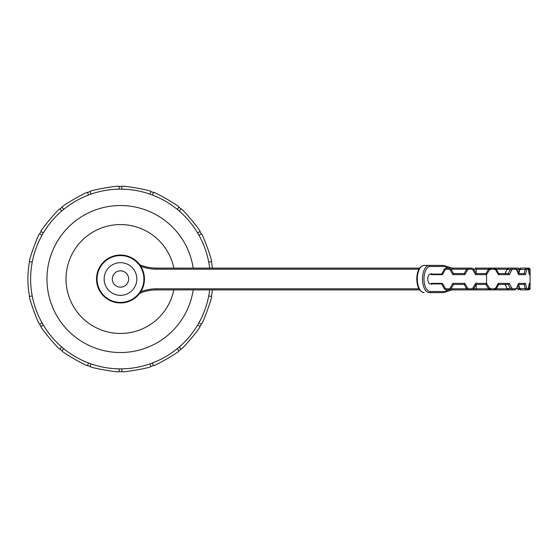 <?xml version="1.0" encoding="UTF-8"?>
<svg xmlns="http://www.w3.org/2000/svg" width="558" height="558" viewBox="0 0 558 558"><rect width="100%" height="100%" fill="white"/><g stroke="black" fill="none" stroke-linecap="round" stroke-linejoin="round"><path stroke-width="0.84" d="M173.838 289.895A54.461 54.461 0 0 1 113.19 332.973A54.461 54.461 0 0 1 66.144 275.352A54.461 54.461 0 0 1 173.838 268.112M193.187 289.895A73.523 73.523 0 0 1 113.204 352.168A73.523 73.523 0 0 1 47.053 275.359A73.523 73.523 0 0 1 193.187 268.112M146.635 193.04L149.935 194.107A89.859 89.859 0 0 0 121.839 189.155L125.083 189.267M174.459 207.164L177.193 209.306A89.859 89.859 0 0 0 152.487 195.042L155.501 196.249M195.774 229.959L197.609 232.902A89.859 89.859 0 0 0 179.278 211.05L181.692 213.219M200.601 319.692L198.969 322.747A89.859 89.859 0 0 0 208.727 295.949L208.057 299.123M181.852 344.642L179.278 346.957A89.859 89.859 0 0 0 197.609 325.105L195.893 327.86M155.703 361.675L152.487 362.972A89.859 89.859 0 0 0 177.193 348.708L174.64 350.71M125.306 368.733L121.839 368.852A89.859 89.859 0 0 0 149.935 363.9L146.845 364.911M94.33 364.974L91.031 363.9A89.859 89.859 0 0 0 119.119 368.852L115.876 368.747M66.5 350.843L63.772 348.708A89.859 89.859 0 0 0 88.471 362.972L85.465 361.758M45.184 328.048L43.35 325.105A89.859 89.859 0 0 0 61.687 346.957L59.274 344.788M32.957 299.339L32.231 295.949A89.859 89.859 0 0 0 41.989 322.747L40.462 319.887M40.364 238.322L41.989 235.26A89.859 89.859 0 0 0 32.231 262.065L32.901 258.884M59.106 213.372L61.687 211.05A89.859 89.859 0 0 0 43.35 232.902L45.065 230.147M85.255 196.339L88.471 195.042A89.859 89.859 0 0 0 63.772 209.306L66.325 207.304M115.652 189.274L119.119 189.155A89.859 89.859 0 0 0 91.031 194.107L94.114 193.103M121.839 186.435L121.839 189.155A89.859 89.859 -179.4 0 0 120.479 189.148A89.859 89.859 -179.7 0 0 119.119 189.155L119.119 186.435A92.579 92.579 -1.9 0 1 120.479 186.421A92.579 92.579 178.7 0 1 121.839 186.435C121.142 185.005 152.048 190.466 150.862 191.554L149.935 194.107A89.859 89.859 0 0 1 152.487 195.042L153.422 192.482C153.255 190.899 180.429 206.606 178.944 207.213L177.193 209.306A89.859 89.859 0 0 1 179.278 211.05L181.029 208.964C181.413 207.423 201.578 231.472 199.966 231.542L197.609 232.902A89.859 89.859 0 0 1 198.969 235.26L200.503 238.12M90.096 191.554L91.031 194.107A89.859 89.859 0 0 0 88.471 195.042L87.543 192.482A92.579 92.579 0 0 1 90.096 191.554C88.952 190.445 119.865 185.012 119.119 186.435M62.022 207.213L63.772 209.306A89.859 89.859 0 0 0 61.687 211.05L59.936 208.964A92.579 92.579 0 0 1 62.022 207.213C60.564 206.572 87.752 190.892 87.543 192.482M40.992 231.542L43.35 232.902A89.859 89.859 0 0 0 41.989 235.26L39.632 233.9A92.579 92.579 0 0 1 40.992 231.542C39.402 231.431 59.587 207.395 59.936 208.964M29.553 261.59L32.231 262.065A89.859 89.859 0 0 0 32.231 295.949L29.553 296.424A92.579 92.579 0 0 1 29.553 261.59C28.026 262.03 38.774 232.54 39.632 233.9M39.632 324.114L41.989 322.747A89.859 89.859 0 0 0 43.35 325.105L40.992 326.472A92.579 92.579 0 0 1 39.632 324.114C38.746 325.433 28.019 295.935 29.553 296.424M59.936 349.043L61.687 346.957A89.859 89.859 0 0 0 63.772 348.708L62.022 350.794A92.579 92.579 0 0 1 59.936 349.043C59.553 350.591 39.388 326.535 40.992 326.472M87.543 365.525L88.471 362.972A89.859 89.859 0 0 0 91.031 363.9L90.096 366.46A92.579 92.579 -159.9 0 1 87.543 365.525C87.711 367.108 60.536 351.407 62.022 350.794M119.119 371.579L119.119 368.852A89.859 89.859 0 0 0 121.839 368.852L121.839 371.579A92.579 92.579 0 0 1 119.119 371.579C119.817 373.009 88.91 367.541 90.096 366.46M150.862 366.46L149.935 363.9A89.859 89.859 0 0 0 152.487 362.972L153.422 365.525A92.579 92.579 0 0 1 150.862 366.46C152.013 367.562 121.1 373.002 121.839 371.579M178.944 350.794L177.193 348.708A89.859 89.859 0 0 0 179.278 346.957L181.029 349.043A92.579 92.579 0 0 1 178.944 350.794C180.394 351.442 153.206 367.122 153.422 365.525M199.966 326.472L197.609 325.105A89.859 89.859 121.3 0 0 198.969 322.747L201.333 324.114A92.579 92.579 -61.4 0 1 199.966 326.472C201.557 326.576 181.371 350.612 181.029 349.043M212.417 289.895A92.579 92.579 0 0 1 211.412 296.424L208.727 295.949A89.859 89.859 0 0 0 209.675 289.895M209.675 268.112A89.859 89.859 0 0 0 198.969 235.26L201.333 233.9C202.219 232.574 212.94 262.079 211.412 261.59L208.727 262.065L208.008 258.668M211.412 261.59A92.579 92.579 0 0 1 212.417 268.112M211.412 296.424C212.94 295.977 202.191 325.467 201.333 324.114M150.862 191.554A92.579 92.579 0 0 1 153.422 192.482M178.944 207.213A92.579 92.579 0 0 1 181.029 208.964M199.966 231.542A92.579 92.579 0 0 1 201.333 233.9M486.625 274.634L485.99 273.56L488.348 269.472L490.705 268.112L490.81 269.2L489.359 270.016L486.534 274.648L475.555 274.648L472.884 270.016A1.632 1.632 0 0 0 471.468 269.2L468.922 269.2A1.632 1.632 0 0 0 467.506 270.016L464.835 274.648L464.207 273.56L453.528 273.56L452.894 274.648L450.222 270.016A1.632 1.632 0 0 0 448.806 269.2L446.505 269.2A1.632 1.632 0 0 0 445.096 270.016L442.417 274.648L441.838 273.685L441.587 274.104L430.232 274.104A4.903 2.448 -90 0 0 427.784 279.007A4.903 2.448 -90 0 0 430.232 283.903L441.587 283.903L441.838 284.322L442.417 283.359L445.096 287.991A1.632 1.632 0 0 0 446.505 288.807L448.806 288.807A1.632 1.632 0 0 0 450.222 287.991L452.894 283.359L453.528 284.447L464.207 284.447L466.565 288.535A2.72 2.72 0 0 0 468.922 289.895L471.468 289.895A2.72 2.72 0 0 0 473.826 288.535L476.183 284.447L475.555 283.359L486.625 283.38L489.359 287.991L490.81 288.807L494.262 288.807L495.692 287.991L498.357 283.359L498.664 284.447M464.207 284.447L464.835 283.359L467.506 287.991A1.632 1.632 0 0 0 468.922 288.807L471.468 288.807A1.632 1.632 0 0 0 472.884 287.991L475.555 283.359M486.625 283.38L485.99 284.447L476.183 284.447M498.357 283.359L509.405 283.359L508.296 284.447L510.256 288.535L512.209 289.895L514.867 289.895A1.088 0.725 -90 0 0 515.592 288.807L516.659 287.991L518.584 283.359L525.448 283.359L524.185 284.447L525.169 288.535L526.138 289.895L527.247 289.895A1.088 1.046 -90 0 0 528.293 288.807L529.249 283.764M529.2 273.573A1.088 1.088 0 0 1 530.1 274.648L530.03 287.991A1.088 0.544 2.1 0 1 530.03 288.033L530.1 273.546L530.1 274.648L529.075 273.56M530.1 274.648L529.298 274.648L528.293 269.2L527.157 269.2L526.606 270.016L525.448 274.648L524.185 273.56L518.521 273.56M525.448 274.648L518.584 274.648L516.659 270.016L515.592 269.2L512.872 269.2L511.693 270.016L509.405 274.648L508.296 273.56L498.74 273.56M509.405 274.648L498.357 274.648L495.692 270.016L494.262 269.2L490.81 269.2M509.405 283.359L511.693 287.991L512.872 288.807L515.592 288.807M525.448 283.359L526.606 287.991L527.157 288.807L528.293 288.807M529.2 284.434A1.088 1.088 0 0 0 530.1 283.359L529.298 283.359M529.13 285.005A1.088 0.544 0 0 0 530.1 284.468M529.075 285.012L528.824 289.895C529.981 289.337 530.386 288.716 530.03 288.033A1.088 0.544 2.1 0 1 529.012 288.535L528.635 288.535M520.788 289.895L519.84 288.535A1.088 0.502 167.6 0 1 519.212 288.228C519.582 289.449 520.112 290 520.788 289.895L526.138 289.895A1.088 1.018 -90 0 0 527.157 288.807M524.185 284.447L518.521 284.447L519.84 288.535L525.169 288.535A1.088 0.502 -12.8 0 0 526.606 287.991M518.584 283.359L518.201 284.447M518.682 284.043L516.91 288.409A1.088 0.377 -157.3 0 0 516.659 287.991M510.368 289.895L512.209 289.895A1.088 0.656 -90 0 0 512.872 288.807M498.699 284.447L505.227 284.447L506.999 288.451C507.947 289.693 508.659 290.174 509.119 289.895L507.173 288.535L510.256 288.535L511.693 287.991M508.296 284.447L498.747 284.447M485.99 284.447L488.348 288.535L490.705 289.895L494.067 289.895L496.411 288.528L495.692 287.991M513.43 289.895L494.067 289.895L494.262 288.807M471.468 288.807L471.468 289.895L490.705 289.895L490.81 288.807M489.331 289.525L488.348 288.535L489.359 287.991M485.99 273.56L476.183 273.56L475.555 274.648L472.884 270.016L473.826 269.472L476.183 273.56M488.975 268.74L488.348 269.472L489.359 270.016M489.966 268.217L494.067 268.112L494.262 269.2M498.761 273.664L496.411 269.479L494.067 268.112L496.411 269.486L495.692 270.016M498.357 274.648L498.664 273.56M508.289 273.56L510.256 269.472L511.693 270.016M510.368 268.112L509.119 268.112L507.173 269.472L510.256 269.472L512.209 268.112A1.088 0.656 90 0 1 512.872 269.2M498.699 273.56L505.227 273.56L506.999 269.563C507.947 268.314 508.659 267.833 509.119 268.112L514.867 268.112A1.088 0.725 90 0 1 515.592 269.2M518.682 273.971L516.91 269.598A1.088 0.377 157.3 0 1 516.659 270.016M518.584 274.648L518.201 273.56M524.178 273.56L525.169 269.472A1.088 0.502 12.8 0 1 526.606 270.016M518.87 273.56L519.84 269.472A1.088 0.502 -167.6 0 0 519.212 269.779C519.582 268.565 520.112 268.007 520.788 268.112L519.84 269.472L525.169 269.472L526.138 268.112A1.088 1.018 90 0 1 527.157 269.2M528.621 269.695A1.088 0.53 171.7 0 1 528.705 269.849C528.586 268.733 528.098 268.154 527.247 268.112L526.138 268.112L527.247 268.112A1.088 1.046 90 0 1 528.293 269.2M529.298 274.648L528.712 269.863A1.088 0.53 171.7 0 1 528.684 270.016M529.13 273.001A1.088 0.544 0 0 1 530.1 273.546L530.03 270.016A1.088 0.544 -2.1 0 0 530.03 269.974L530.1 273.546M529.075 273.001L528.824 268.112L528.266 268.112M490.58 269.2L489.206 270.016M489.206 287.991L490.58 288.807M441.845 284.301L444.147 288.535A2.72 2.72 0 0 0 446.505 289.895L448.806 289.895A2.72 2.72 0 0 0 451.171 288.535L453.528 284.447M453.528 273.56L451.171 269.472A2.72 2.72 0 0 0 448.806 268.112L446.505 268.112A2.72 2.72 0 0 0 444.147 269.472L441.852 273.706M450.78 289.051A44.654 22.327 -90 0 1 453.11 288.807A1.088 0.942 -90 0 1 452.168 289.895L468.922 289.895L468.922 288.807M519.707 288.535L518.033 289.895L519.596 289.197M464.207 273.56L466.565 269.472A2.72 2.72 0 0 1 468.922 268.112L452.168 268.112L443.45 265.392L429.29 265.392A13.615 6.808 -90 0 0 422.483 279.007A13.615 6.808 -90 0 0 429.29 292.622L443.45 292.622L429.29 292.622A1.088 0.942 -90 0 0 430.232 291.534L444.391 291.534A12.527 6.264 90 0 0 446.302 290.934A44.654 22.327 -90 0 1 448.207 289.895M512.209 268.112L475.256 268.112A1.088 0.942 90 0 1 476.204 269.2L488.529 269.2M442.417 274.648L431.111 274.648L431.746 273.56M430.797 283.903L431.111 283.359L431.746 284.447M140.637 291.96L140.804 291.701A44.654 44.654 0 0 1 156.603 288.807L156.603 289.895L419.623 289.895L156.603 289.895A43.566 43.566 0 0 0 139.709 293.306M140.588 265.971L140.797 266.305A44.654 44.654 0 0 0 156.603 269.2L418.939 269.2L156.603 269.2L156.603 268.112L419.623 268.112M139.709 264.701A43.566 43.566 0 0 0 156.603 268.112M429.29 265.392L424.101 265.392A13.615 6.808 90 0 0 417.293 279.007A13.615 6.808 90 0 0 424.101 292.622C419.539 291.778 417.091 287.244 416.749 279.007C417.091 270.769 419.539 266.229 424.101 265.392L429.29 265.392A1.088 0.942 90 0 1 430.232 266.48A12.527 6.264 90 0 0 423.968 279.007A12.527 6.264 90 0 0 430.232 291.534M448.207 268.112A44.654 22.327 -90 0 1 446.302 267.073A12.527 6.264 90 0 0 444.391 266.48A1.088 0.942 90 0 0 443.45 265.392L438.26 265.392M513.43 268.112L518.033 268.112L514.867 268.112L516.91 269.598M519.707 269.472L518.033 268.112L519.596 268.81M520.788 268.112L528.824 268.112C529.981 268.677 530.386 269.298 530.03 269.981A1.088 0.544 -2.1 0 0 529.012 269.472L528.635 269.472M468.922 269.2L471.468 269.2L468.922 269.2L468.922 268.112L471.468 268.112A2.72 2.72 0 0 1 473.826 269.472M120.479 255.041A23.959 23.959 0 0 1 141.23 290.983A23.959 23.959 0 0 1 99.729 290.983A23.959 23.959 0 0 1 120.479 255.041A23.959 23.959 0 0 1 141.23 290.983A23.959 23.959 0 0 1 99.729 290.983A23.959 23.959 0 0 1 120.479 255.041M120.479 262.665A16.335 16.335 0 0 1 134.631 287.175A16.335 16.335 0 0 1 106.334 287.175A16.335 16.335 0 0 1 120.479 262.665M466.565 288.535L467.506 287.991M473.826 288.535L472.884 287.991M486.534 283.359L486.534 274.648M452.894 283.359L464.835 283.359M156.603 288.807L418.939 288.807M431.111 283.359L442.417 283.359M464.835 274.648L452.894 274.648M431.111 274.648L430.797 274.104L431.111 274.648M519.289 288.535L516.638 288.535M507.201 288.807L496.229 288.807M488.529 288.807L476.204 288.807L476.204 284.447M476.204 273.56L476.204 269.2L473.644 269.2M496.229 269.2L507.201 269.2M451.171 288.535L450.222 287.991M448.806 289.895L448.806 288.807M446.505 289.895L446.505 288.807M444.147 288.535L445.096 287.991M453.11 288.807L466.739 288.807M473.644 288.807L476.204 288.807A1.088 0.942 -90 0 1 475.256 289.895M466.739 269.2L453.11 269.2A44.654 22.327 -90 0 1 450.78 268.956M444.391 266.48L430.232 266.48M445.961 291.848A1.088 0.9 -122.6 0 0 446.302 290.934M452.168 289.895L443.45 292.622A1.088 0.942 -90 0 0 444.391 291.534M445.961 266.166A1.088 0.9 122.6 0 1 446.302 267.073M452.168 268.112A1.088 0.942 90 0 1 453.11 269.2M444.147 269.472L445.096 270.016M519.289 269.472L516.638 269.472M471.468 268.112L471.468 269.2M466.565 269.472L467.506 270.016M448.806 268.112L448.806 269.2M446.505 268.112L446.505 269.2M451.171 269.472L450.222 270.016M120.479 255.585A23.415 23.415 0 0 0 100.203 290.711A23.415 23.415 0 0 0 140.762 290.711A23.415 23.415 0 0 0 120.479 255.585M120.479 270.839A8.168 8.168 0 0 0 113.407 283.087A8.168 8.168 0 0 0 127.559 283.087A8.168 8.168 0 0 0 120.479 270.839M529.298 283.562L528.712 288.151C528.586 289.274 528.098 289.86 527.247 289.895M516.91 288.409L514.867 289.895M498.761 284.343L496.411 288.528L494.067 289.895M518.396 284.768L519.212 288.228M504.969 284.21L506.999 288.451M518.396 273.246L519.212 269.786M504.969 273.797L506.999 269.556"/></g></svg>
